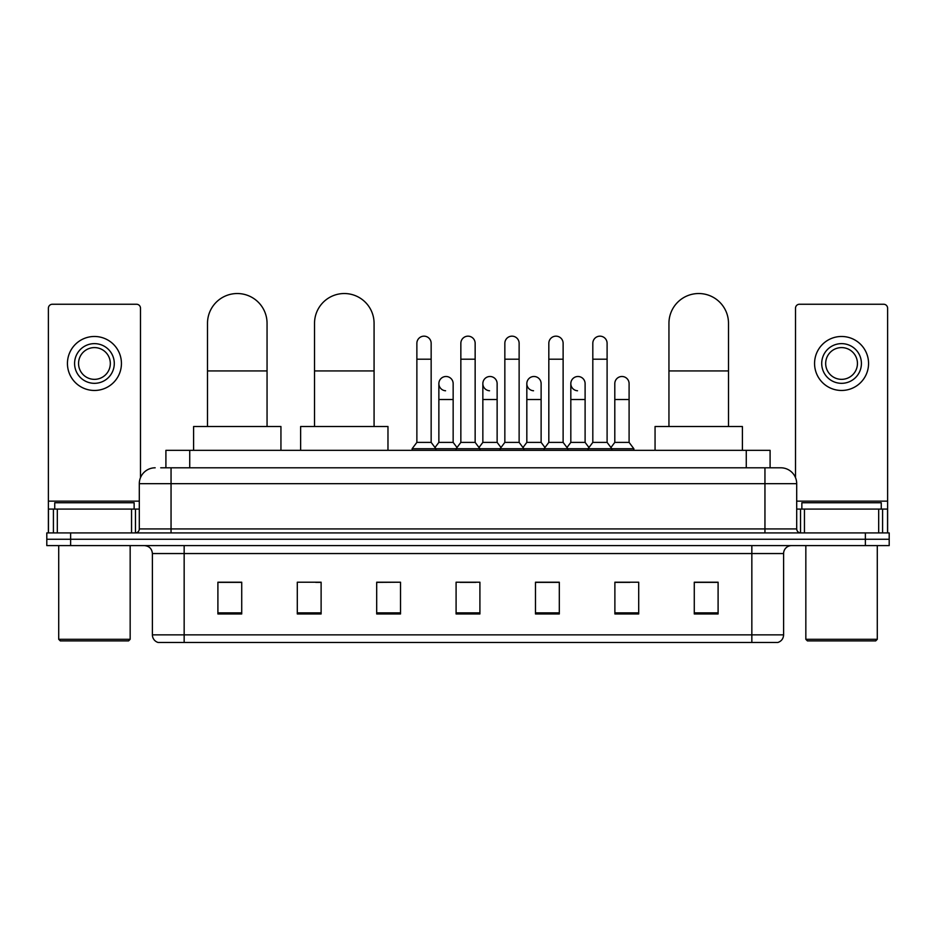 <?xml version="1.0" encoding="UTF-8"?>
<svg xmlns="http://www.w3.org/2000/svg" width="936" height="936" viewBox="0 0 936 936"><rect width="100%" height="100%" fill="white"/><g stroke="black" fill="none" stroke-linecap="round" stroke-linejoin="round"><path stroke-width="1.4" d="M165.906 467.801L165.906 450.333L770.094 450.333L770.094 467.801M161.097 467.801L780.823 467.801A15.877 15.877 0 0 1 796.7 483.678L796.7 528.934C796.91 531.32 798.244 532.654 800.678 532.912M160.735 467.801L171.054 467.801L171.054 483.678L139.3 483.678L139.3 528.934A3.966 3.966 0 0 1 135.322 532.912M155.177 467.801A15.877 15.877 0 0 0 139.3 483.678M70.621 532.912L46.8 532.912L46.8 539.253L70.621 539.253L46.8 539.253L46.8 545.606L70.621 545.606L70.621 539.253L865.379 539.253L70.621 539.253L70.621 532.912L865.379 532.912L865.379 539.253L889.2 539.253L865.379 539.253L865.379 545.606L70.621 545.606M865.379 545.606L889.2 545.606L889.2 532.912L865.379 532.912M796.7 483.678L764.946 483.678L764.946 467.801L780.823 467.801M783.607 634.854C783.385 638.656 781.478 641.195 777.886 642.47L751.842 642.47L751.842 634.854L783.607 634.854L783.607 553.55A7.944 7.944 0 0 1 791.54 545.606M751.842 642.47L158.114 642.47A7.944 7.944 0 0 1 152.392 634.854L152.392 553.55C151.924 548.73 149.28 546.086 144.46 545.606M718.099 613.969L718.099 582.215L694.278 582.215L694.278 613.969L718.099 613.969M638.703 613.969L638.703 582.215L614.882 582.215L614.882 613.969L638.703 613.969M559.307 613.969L559.307 582.215L535.486 582.215L535.486 613.969L559.307 613.969M241.722 613.969L241.722 582.215L217.901 582.215L217.901 613.969L241.722 613.969M321.118 613.969L321.118 582.215L297.297 582.215L297.297 613.969L321.118 613.969M400.514 613.969L400.514 582.215L376.693 582.215L376.693 613.969L400.514 613.969M479.911 613.969L479.911 582.215L456.089 582.215L456.089 613.969L479.911 613.969M614.882 582.367L629.893 582.367M400.514 582.215L376.693 582.367L400.514 582.215M315.713 582.367L321.118 582.367M548.028 582.367L541.921 582.367M460.056 582.367L475.944 582.367M241.722 582.367L217.901 582.367M559.307 582.367L535.486 582.367M718.099 582.367L694.278 582.367M131.555 532.912L131.555 509.09L57.318 509.09L57.318 532.912M140.494 477.652L140.494 308.213A3.966 3.966 0 0 0 136.516 304.247L52.357 304.247A3.966 3.966 0 0 0 48.391 308.213L48.391 509.09L57.318 509.09M131.555 509.09L139.3 509.09M48.391 532.912L48.391 509.09M94.442 343.629A19.855 19.855 0 0 0 74.587 363.472A19.855 19.855 0 0 0 94.442 383.327A19.855 19.855 0 0 0 114.286 363.472A19.855 19.855 0 0 0 94.442 343.629M94.442 347.595A15.877 15.877 0 0 0 78.554 363.472A15.877 15.877 0 0 0 94.442 379.349A15.877 15.877 0 0 0 110.319 363.472A15.877 15.877 0 0 0 94.442 347.595M94.442 390.464A26.992 26.992 0 0 0 121.434 363.472A26.992 26.992 0 0 0 94.442 336.48A26.992 26.992 0 0 0 67.439 363.472A26.992 26.992 0 0 0 94.442 390.464M128.583 640.891L60.302 640.891L58.711 639.3L130.162 639.3L128.583 640.891M58.711 545.606L58.711 639.3M130.162 545.606L130.162 639.3M134.141 509.09L134.141 502.737L54.744 502.737L54.744 509.09M207.499 426.512L207.499 323.294A29.776 29.776 0 0 1 237.276 293.53A29.776 29.776 0 0 1 267.053 323.294A29.776 29.776 0 0 0 237.276 293.53M267.053 426.512L267.053 323.294M280.94 450.333L280.94 426.512L193.6 426.512L193.6 450.333M314.531 426.512L314.531 323.294A29.776 29.776 0 0 1 344.296 293.53A29.776 29.776 0 0 1 374.072 323.294A29.776 29.776 0 0 0 344.296 293.53M374.072 426.512L374.072 323.294M387.972 450.333L387.972 426.512L300.631 426.512L300.631 450.333M668.947 426.512L668.947 323.294A29.776 29.776 0 0 1 698.724 293.53A29.776 29.776 0 0 1 728.5 323.294A29.776 29.776 0 0 0 698.724 293.53M728.5 426.512L728.5 323.294M742.4 450.333L742.4 426.512L655.06 426.512L655.06 450.333M416.871 359.19L431.157 359.19L431.157 442.389L416.871 442.389L416.871 343.313A7.149 7.149 0 0 1 424.464 336.176A7.149 7.149 0 0 1 431.157 343.313A7.149 7.149 0 0 0 424.464 336.176M416.871 442.389L412.109 448.742L412.109 450.333M431.157 442.389L435.919 448.742L412.109 448.742M460.851 442.389L460.851 359.19L475.149 359.19L475.149 442.389L460.851 442.389L456.089 448.742L435.919 448.742L435.919 450.333M460.851 359.19L460.851 343.313A7.149 7.149 0 0 1 468.445 336.176A7.149 7.149 0 0 1 475.149 343.313A7.149 7.149 0 0 0 468.445 336.176M475.149 442.389L479.911 448.742L456.089 448.742L456.089 450.333M504.843 442.389L504.843 359.19L519.129 359.19L519.129 442.389L504.843 442.389L500.081 448.742L479.911 448.742L479.911 450.333M504.843 359.19L504.843 343.313A7.149 7.149 0 0 1 512.437 336.176A7.149 7.149 0 0 1 519.129 343.313A7.149 7.149 0 0 0 512.437 336.176M519.129 442.389L523.891 448.742L500.081 448.742L500.081 450.333M548.824 442.389L548.824 359.19L563.121 359.19L563.121 442.389L548.824 442.389L544.062 448.742L523.891 448.742L523.891 450.333M548.824 359.19L548.824 343.313A7.149 7.149 0 0 1 556.417 336.176A7.149 7.149 0 0 1 563.121 343.313A7.149 7.149 0 0 0 556.417 336.176M563.121 442.389L567.883 448.742L544.062 448.742L544.062 450.333M592.816 442.389L592.816 359.19L607.101 359.19L607.101 442.389L592.816 442.389L588.054 448.742L567.883 448.742L567.883 450.333M592.816 359.19L592.816 343.313A7.149 7.149 0 0 1 600.409 336.176A7.149 7.149 0 0 1 607.101 343.313A7.149 7.149 0 0 0 600.409 336.176M607.101 442.389L611.863 448.742L588.054 448.742L588.054 450.333M629.097 442.389L629.097 399.52L614.8 399.52L614.8 442.389L629.097 442.389L633.859 448.742L611.863 448.742L611.863 450.333M445.559 390.768A7.149 7.149 0 0 1 438.867 383.643A7.149 7.149 0 0 1 446.46 376.506A7.149 7.149 0 0 1 453.153 383.643L453.153 399.52L438.867 399.52L438.867 383.643M453.153 399.52L453.153 442.389L438.867 442.389L438.867 399.52M438.867 442.389L435.006 447.525M453.153 442.389L457.002 447.525M489.54 390.768A7.149 7.149 0 0 1 482.847 383.643A7.149 7.149 0 0 1 490.441 376.506A7.149 7.149 0 0 1 497.133 383.643L497.133 399.52L482.847 399.52L482.847 383.643M497.133 399.52L497.133 442.389L482.847 442.389L482.847 399.52M482.847 442.389L478.998 447.525M497.133 442.389L500.994 447.525M533.532 390.768A7.149 7.149 0 0 1 526.828 383.643A7.149 7.149 0 0 1 534.433 376.506A7.149 7.149 0 0 1 541.125 383.643L541.125 399.52L526.828 399.52L526.828 383.643M541.125 399.52L541.125 442.389L526.828 442.389L526.828 399.52M526.828 442.389L522.978 447.525M541.125 442.389L544.974 447.525M577.512 390.768A7.149 7.149 0 0 1 570.82 383.643A7.149 7.149 0 0 1 578.413 376.506A7.149 7.149 0 0 1 585.105 383.643L585.105 399.52L570.82 399.52L570.82 383.643M585.105 399.52L585.105 442.389L570.82 442.389L570.82 399.52M570.82 442.389L566.97 447.525M585.105 442.389L588.966 447.525M614.8 399.52L614.8 383.643A7.149 7.149 0 0 1 622.405 376.506A7.149 7.149 0 0 1 629.097 383.643L629.097 399.52M614.8 442.389L610.951 447.525M633.859 448.742L633.859 450.333M878.682 532.912L878.682 509.09L804.445 509.09L804.445 532.912M887.609 532.912L887.609 509.09L887.609 532.912M878.682 509.09L887.609 509.09L887.609 308.213A3.966 3.966 0 0 0 883.642 304.247L799.484 304.247A3.966 3.966 0 0 0 795.506 308.213L795.506 477.652M796.7 509.09L804.445 509.09M841.558 343.629A19.855 19.855 0 0 0 821.714 363.472A19.855 19.855 0 0 0 841.558 383.327A19.855 19.855 0 0 0 861.412 363.472A19.855 19.855 0 0 0 841.558 343.629M841.558 347.595A15.877 15.877 0 0 0 825.681 363.472A15.877 15.877 0 0 0 841.558 379.349A15.877 15.877 0 0 0 857.446 363.472A15.877 15.877 0 0 0 841.558 347.595M841.558 390.464A26.992 26.992 0 0 0 868.561 363.472A26.992 26.992 0 0 0 841.558 336.48A26.992 26.992 0 0 0 814.566 363.472A26.992 26.992 0 0 0 841.558 390.464M875.698 640.891L807.417 640.891L805.837 639.3L877.289 639.3L875.698 640.891M805.837 545.606L805.837 639.3M877.289 545.606L877.289 639.3M881.256 509.09L881.256 502.737L801.86 502.737L801.86 509.09M189.727 467.801L189.727 450.333M746.273 467.801L746.273 450.333M171.054 532.912L171.054 528.934L796.7 528.934M139.3 528.934L171.054 528.934L171.054 483.678L764.946 483.678L764.946 532.912M751.842 545.606L751.842 553.55L152.392 553.55M783.607 553.55L751.842 553.55L751.842 634.854L184.158 634.854L184.158 642.47M152.392 634.854L184.158 634.854L184.158 545.606M479.911 612.869L456.089 612.869M400.514 612.869L376.693 612.869M321.118 612.869L297.297 612.869M241.722 612.869L217.901 612.869M559.307 612.869L535.486 612.869M638.703 612.869L614.882 612.869M718.099 612.869L694.278 612.869M139.3 501.146L48.391 501.146M135.463 509.09L135.463 532.9M48.45 509.09L48.45 532.912M53.41 532.912L53.41 509.09M207.499 370.937L267.053 370.937M314.531 370.937L374.072 370.937M668.947 370.937L728.5 370.937M887.609 501.146L796.7 501.146M887.55 532.912L887.55 509.09M882.589 509.09L882.589 532.912M800.537 532.9L800.537 509.09M431.157 359.19L431.157 343.313M475.149 359.19L475.149 343.313M519.129 359.19L519.129 343.313M563.121 359.19L563.121 343.313M607.101 359.19L607.101 343.313"/></g></svg>
